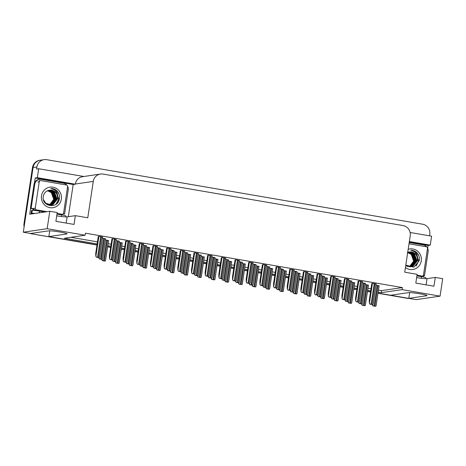 <?xml version="1.0" encoding="UTF-8"?>
<svg xmlns="http://www.w3.org/2000/svg" width="466" height="466" viewBox="0 0 466 466"><rect width="100%" height="100%" fill="white"/><g stroke="black" fill="none" stroke-linecap="round" stroke-linejoin="round"><path stroke-width="0.7" d="M96.986 245.04L31.193 233.746L97.015 244.854L48.86 236.588L66.766 233.961A9.495 0.74 -171.4 0 0 67.087 233.827A9.495 0.74 -171.4 0 0 60.126 232.051A9.495 0.74 -171.4 0 0 48.627 230.851L30.727 233.472L23.3 232.202L33.074 167.556A8.901 8.598 -98.3 0 1 40.286 160.211A8.901 8.598 -98.3 0 0 33.074 167.556L24.628 223.424L24.016 223.517L32.469 167.649A8.901 8.598 -98.3 0 1 39.68 160.298L44.089 159.652A8.901 8.598 -98.3 0 1 46.705 159.687L422.604 224.204A8.901 8.598 -98.3 0 1 429.78 234.439L429.57 235.825M378.153 292.141L381.27 292.677L402.088 289.625L440.061 296.143L416.202 299.638L408.781 298.362L426.681 295.741A9.495 0.74 -171.4 0 0 427.002 295.601A9.495 0.74 -171.4 0 0 420.047 293.825A9.495 0.74 -171.4 0 0 408.542 292.625L390.642 295.252L378.013 293.085L407.703 298.182A8.901 8.598 -98.3 0 0 408.787 298.292M34.49 182.765L35.212 178L73.185 184.519L68.321 216.69M440.061 296.143L442.7 278.709L435.273 277.433L433.945 286.211L415.812 283.095L417.14 274.323L404.727 272.191L410.226 235.802A8.901 8.598 81.7 0 0 403.055 225.567L103.103 174.086A8.901 8.598 81.7 0 0 100.487 174.051A8.901 8.598 81.7 0 0 93.276 181.402L87.771 217.791L75.358 215.659L74.03 224.431L55.897 221.321L57.219 212.543L49.798 211.273L29.737 214.209L30.616 208.378M409.259 242.204L428.114 245.436L427.672 248.366M423.524 275.814L423.338 277.025M83.863 176.492L38.695 168.739L37.338 177.686L75.317 184.204L73.185 184.519M37.338 177.686L35.212 178M409.358 241.539L430.246 245.128L428.114 245.436M100.487 174.051L82.552 176.684A8.901 8.598 81.7 0 0 75.341 184.029L75.317 184.204M430.246 245.128L431.598 236.175L410.121 232.487M38.695 168.739L36.564 169.047L36.878 167.003A8.901 8.598 -98.3 0 1 44.089 159.652M49.798 211.273L47.159 228.701L23.3 232.202M370.552 291.803L367.505 291.279L370.552 291.803M356.874 289.456L353.828 288.932L356.874 289.456M343.197 287.108L340.151 286.584L343.197 287.108M329.52 284.761L326.474 284.237L329.52 284.761M315.843 282.413L312.797 281.889L315.843 282.413M302.166 280.066L299.12 279.542L302.166 280.066M288.489 277.719L285.442 277.194L288.489 277.719M274.812 275.371L271.765 274.847L274.812 275.371M261.135 273.024L258.088 272.499L261.135 273.024M247.458 270.676L244.411 270.152L247.458 270.676M233.781 268.329L230.734 267.804L233.781 268.329M220.103 265.981L217.057 265.457L220.103 265.981M206.432 263.634L203.38 263.109L206.432 263.634M192.755 261.286L189.703 260.762L192.755 261.286M179.078 258.939L176.026 258.414L179.078 258.939M165.401 256.591L162.349 256.067L165.401 256.591M151.724 254.244L148.671 253.72L151.724 254.244M138.047 251.896L134.994 251.372L138.047 251.896M124.37 249.549L121.317 249.025L124.37 249.549M110.692 247.201L107.64 246.677L110.692 247.201M47.159 228.701L85.132 235.219L64.314 238.272L97.155 243.91M107.786 245.733L110.832 246.258M121.463 248.081L124.509 248.605M135.14 250.428L138.186 250.953M148.817 252.776L151.864 253.3M162.494 255.123L165.541 255.648M176.171 257.471L179.218 257.995M189.848 259.818L192.895 260.343M203.525 262.166L206.572 262.69M217.203 264.513L220.249 265.038M230.874 266.861L233.926 267.385M244.551 269.208L247.603 269.732M258.228 271.556L261.28 272.08M271.905 273.903L274.957 274.427M285.582 276.251L288.635 276.775M299.259 278.598L302.312 279.122M312.936 280.946L315.989 281.47M326.614 283.293L329.666 283.817M340.291 285.641L343.343 286.165M353.968 287.988L357.014 288.512M367.645 290.335L370.691 290.86M409.655 292.59L408.781 298.362M49.734 230.816L48.86 236.588M75.358 215.659L67.121 216.865A9.495 0.74 8.6 0 1 56.724 215.845M435.273 277.433L427.037 278.639A9.495 0.74 8.6 0 1 416.639 277.625M378.462 290.091L381.578 290.627L402.397 287.574L85.447 233.175L85.132 235.219M402.397 287.574L402.088 289.625M381.578 290.627L381.27 292.677M70.914 237.305L97.47 241.86M108.095 243.689L111.147 244.207M121.772 246.036L124.818 246.555M135.449 248.384L138.495 248.902M149.126 250.731L152.172 251.25M162.803 253.079L165.849 253.597M176.48 255.426L179.526 255.945M190.157 257.774L193.204 258.292M203.834 260.121L206.881 260.64M217.511 262.469L220.558 262.987M231.188 264.816L234.235 265.335M244.866 267.164L247.912 267.682M258.543 269.511L261.589 270.035M272.22 271.859L275.266 272.383M285.891 274.206L288.943 274.73M299.568 276.554L302.62 277.078M313.245 278.901L316.298 279.425M326.922 281.248L329.975 281.773M340.599 283.596L343.652 284.12M354.277 285.943L357.329 286.468M367.954 288.291L371.006 288.815M376.138 284.097L372.689 283.34L371.804 283.526M362.461 281.749L359.012 280.992L358.127 281.179M348.784 279.402L345.335 278.645L344.45 278.831M335.106 277.054L331.658 276.297L330.773 276.484M321.429 274.707L317.981 273.95L317.096 274.136M294.075 270.012L290.627 269.255L289.741 269.441M280.398 267.665L276.95 266.907L276.064 267.094M266.721 265.317L263.273 264.56L262.387 264.746M253.044 262.97L249.595 262.212L248.71 262.399M239.373 260.622L235.918 259.865L235.033 260.051M225.695 258.275L222.247 257.517L221.356 257.704M212.018 255.927L208.57 255.17L207.679 255.356M198.341 253.58L194.893 252.822L194.007 253.009M184.664 251.232L181.216 250.475L180.33 250.661M170.987 248.885L167.539 248.128L166.653 248.314M157.31 246.537L153.862 245.78L152.976 245.966M143.633 244.19L140.184 243.433L139.299 243.619M129.956 241.837L126.507 241.085L125.622 241.272M116.279 239.489L112.83 238.738L111.945 238.924M102.602 237.142L99.153 236.39L98.268 236.577M307.752 272.36L304.304 271.602L303.418 271.789M365.431 283.485L362.303 282.78M351.754 281.138L348.626 280.433M338.077 278.79L334.949 278.085M324.4 276.443L321.272 275.738M310.723 274.095L307.595 273.391M297.046 271.748L293.918 271.043M283.369 269.4L280.241 268.696M269.692 267.053L266.569 266.348M256.015 264.705L252.892 264.001M242.337 262.358L239.215 261.653M228.66 260.011L225.538 259.306M214.983 257.663L211.861 256.958M201.312 255.316L198.184 254.611M187.635 252.968L184.507 252.263M173.958 250.621L170.83 249.916M160.281 248.273L157.153 247.568M146.604 245.926L143.476 245.221M132.927 243.578L129.798 242.873M119.249 241.231L116.121 240.526M105.572 238.883L102.444 238.178M379.108 285.833L375.98 285.128M245.326 264.1L242.18 263.395M259.003 266.447L255.857 265.742M272.68 268.795L269.534 268.09M286.357 271.142L283.212 270.437M313.711 275.837L310.566 275.132M300.034 273.49L296.889 272.785M354.743 282.879L351.597 282.175M341.065 280.532L337.92 279.827M327.388 278.185L324.243 277.48M231.649 261.752L228.509 261.047M217.971 259.405L214.832 258.7M204.294 257.057L201.155 256.352M190.617 254.71L187.478 254.005M176.94 252.362L173.801 251.657M163.263 250.015L160.123 249.31M149.586 247.667L146.446 246.963M135.915 245.32L132.769 244.615M122.238 242.972L119.092 242.268M108.561 240.625L105.415 239.92M368.42 285.227L365.274 284.522M31.805 233.658A8.901 8.598 -98.3 0 1 30.89 233.449M408.874 298.38A8.901 8.598 -98.3 0 1 407.092 298.269L377.984 293.271M370.522 291.99L367.476 291.466M356.845 289.642L353.799 289.118M343.168 287.295L340.122 286.771M329.491 284.947L326.445 284.423M315.814 282.6L312.768 282.076M302.137 280.252L299.09 279.728M288.46 277.905L285.413 277.381M274.783 275.557L271.736 275.033M261.106 273.21L258.059 272.686M247.434 270.863L244.382 270.338M233.757 268.515L230.705 267.991M220.08 266.168L217.028 265.643M206.403 263.82L203.351 263.296M192.726 261.473L189.674 260.948M179.049 259.125L175.997 258.601M165.372 256.778L162.319 256.253M151.695 254.43L148.642 253.906M138.018 252.083L134.965 251.558M124.34 249.735L121.294 249.211M110.663 247.388L107.617 246.864M31.193 233.746A8.901 8.598 -98.3 0 1 29.469 233.256M24.116 226.796A8.901 8.598 -98.3 0 1 24.016 223.517M361.628 304.339L362.35 305.247L361.616 303.96M368.443 285.064L365.426 305.014L365.053 305.713L362.35 305.247M365.053 305.713L362.146 305.277M372.317 304.945L373.039 305.853L372.305 304.566M379.132 285.67L376.114 305.626L375.742 306.319L373.039 305.853M375.742 306.319L372.835 305.882M369.346 303.209L370.068 304.117L369.346 303.209L369.258 300.36L371.81 283.468M376.161 283.934L373.144 303.884L372.771 304.578L370.068 304.117M372.771 304.578L369.864 304.147M425.708 278.674L425.842 277.794A5.936 0.46 -171.4 0 0 421.491 276.682L416.901 275.895M423.157 275.575A5.936 5.732 -98.3 0 1 424.509 275.755L423.745 275.866A5.936 5.732 81.7 0 0 423.495 275.808A5.936 5.732 -98.3 0 0 423 275.726M409.212 242.524L423.349 244.947A5.936 5.732 -98.3 0 1 426.798 246.957M427.497 248.005A5.936 5.732 -98.3 0 1 428.132 251.768L424.509 275.755M420.116 276.443A5.936 5.732 -98.3 0 1 420.437 276.256M347.951 301.991L348.673 302.9L347.939 301.613M354.766 282.716L351.748 302.667L351.376 303.366L348.673 302.9M351.376 303.366L348.469 302.929M334.273 299.644L334.996 300.553L334.262 299.265M341.089 280.369L338.071 300.32L337.699 301.019L334.996 300.553M337.699 301.019L334.792 300.582M320.596 297.296L321.319 298.205L320.585 296.918M327.412 278.021L324.394 297.972L324.021 298.671L321.319 298.205M324.021 298.671L321.115 298.234M306.919 294.949L307.642 295.858L306.908 294.57M313.735 275.674L310.717 295.625L310.344 296.324L307.642 295.858M310.344 296.324L307.438 295.887M358.639 302.597L359.362 303.506L358.628 302.218M365.455 283.322L362.437 303.279L362.065 303.972L359.362 303.506M362.065 303.972L359.158 303.535M344.962 300.25L345.685 301.158L344.951 299.871M351.778 280.975L348.76 300.931L348.387 301.624L345.685 301.158M348.387 301.624L345.481 301.187M331.285 297.902L332.008 298.811L331.274 297.524M338.1 278.627L335.083 298.584L334.71 299.277L332.008 298.811M334.71 299.277L331.804 298.84M317.608 295.555L318.33 296.463L317.596 295.176M324.423 276.28L321.406 296.236L321.033 296.929L318.33 296.463M321.033 296.929L318.127 296.493M355.669 300.861L356.391 301.77L355.669 300.861L355.581 298.013L358.133 281.12M362.484 281.586L359.467 301.537L359.094 302.23L356.391 301.77M359.094 302.23L356.187 301.799M341.992 298.514L342.714 299.422L341.992 298.514L341.904 295.665L344.461 278.773M348.807 279.239L345.789 299.189L345.417 299.883L342.714 299.422M345.417 299.883L342.51 299.452M328.314 296.166L329.037 297.075L328.314 296.166L328.227 293.318L330.784 276.425M335.13 276.891L332.112 296.842L331.74 297.535L329.037 297.075M331.74 297.535L328.833 297.104M314.637 293.819L315.36 294.728L314.637 293.819L314.55 290.97L317.107 274.078M321.453 274.544L318.435 294.495L318.062 295.188L315.36 294.728M318.062 295.188L315.156 294.757M408.181 249.327A10.386 10.031 -98.3 0 1 421.258 260.908A10.386 10.031 -98.3 0 1 405.426 267.536M405.74 265.463L413.866 267.129L419.26 260.704C419.755 257.71 419.016 255.083 417.035 252.822C415.288 251.116 413.22 250.254 410.831 250.242C415.031 251.058 417.303 253.696 417.653 258.158A7.415 7.165 81.7 0 0 409.509 251.978L407.715 252.421M405.775 265.253L411.274 266.715M411.373 266.698L412.812 266.313L417.437 260.57C417.553 254.931 414.915 252.071 409.509 251.978M405.799 265.096L411.466 266.686L412.998 266.284L417.629 260.541L417.653 258.158M410.989 266.738L412.049 266.424L416.68 260.68L414.222 253.72L408.903 252.071M406.771 266.267L410.709 266.797M411.088 266.733L412.241 266.395L416.866 260.651L414.408 253.69L408.944 252.059M410.604 266.762L411.292 266.535L415.917 260.791L413.458 253.83L408.577 252.141M410.703 266.756L411.484 266.505L416.109 260.762L413.651 253.807L408.665 252.123M410.214 266.762L415.159 260.902L412.701 253.941L408.216 252.246M410.313 266.762L415.346 260.873L412.888 253.918L408.309 252.217M409.824 266.738L414.396 261.012L411.938 254.057L407.849 252.368M409.923 266.744L414.589 260.989L412.13 254.028L407.942 252.333M409.428 266.692L413.639 261.123L411.181 254.168L407.698 252.543M409.527 266.703L413.831 261.1L411.373 254.139L407.703 252.49M409.02 243.805L426.303 246.77A1.485 1.433 -98.3 0 1 427.503 248.477L423.518 274.8A1.485 1.433 -98.3 0 1 421.881 276.023L417.006 275.185M422.318 276.029L420.798 276.251A1.485 1.433 -98.3 0 1 420.361 276.245L421.881 276.023M407.278 252.654C411.647 253.725 413.75 256.597 413.587 261.275M416.336 265.707L418.736 260.867L415.719 252.403L412.561 250.679M415.963 265.999L418.637 260.878L415.62 252.421L413.115 250.912M418.783 255.613L416.383 252.31L410.831 250.242M65.793 216.894L65.927 216.014A5.936 0.46 -171.4 0 0 61.576 214.908L56.986 214.115M44.73 212.013L39.47 211.11A5.936 0.46 -171.4 0 0 32.282 210.358L31.554 210.469L31.111 213.393A5.936 0.46 8.6 0 1 32.958 213.737M34.921 213.451A5.936 0.46 -171.4 0 0 31.845 213.288L31.111 213.393M63.242 213.801A5.936 5.732 -98.3 0 1 64.588 213.981L63.83 214.092A5.936 5.732 81.7 0 0 63.58 214.034A5.936 5.732 -98.3 0 0 63.085 213.946M34.018 184.367L34.775 184.256A5.936 5.732 -98.3 0 1 39.587 179.358L38.824 179.468A5.936 5.732 81.7 0 0 34.018 184.367L30.389 208.349A5.936 5.732 -98.3 0 1 34.309 210.422M39.587 179.358A5.936 5.732 -98.3 0 1 41.328 179.375L63.434 183.173A5.936 5.732 -98.3 0 1 66.883 185.183M67.582 186.225A5.936 5.732 -98.3 0 1 68.217 189.994L64.588 213.981M60.201 214.669A5.936 5.732 -98.3 0 1 60.522 214.476M30.389 208.349L31.152 208.238A5.936 5.732 -98.3 0 1 33.843 209.199M34.863 210.073A5.936 5.732 -98.3 0 1 35.23 210.51M34.775 184.256L31.152 208.238M61.343 199.133A10.386 10.031 -98.3 0 1 49.874 207.667A10.386 10.031 -98.3 0 1 41.503 195.732A10.386 10.031 -98.3 0 1 52.973 187.192A10.386 10.031 -98.3 0 1 61.343 199.133M43.315 196.25C41.136 206.741 58.04 209.415 59.345 198.924C59.84 195.93 59.1 193.303 57.12 191.043C55.372 189.336 53.299 188.48 50.911 188.468C55.116 189.283 57.388 191.922 57.737 196.378A7.415 7.165 81.7 0 0 49.594 190.204C46.21 190.775 44.119 192.79 43.315 196.25M44.52 202.139L45.685 203.339L51.359 204.941M51.458 204.924L52.897 204.533L57.522 198.79C57.638 193.157 54.994 190.297 49.594 190.204M43.466 199.757L45.872 203.31L51.551 204.912L53.083 204.51L57.714 198.766L57.737 196.378M51.074 204.964L52.134 204.65L56.759 198.906L54.301 191.945L48.988 190.291M46.856 204.492L50.788 205.023M51.167 204.958L52.326 204.621L56.951 198.877L54.493 191.916L49.029 190.285M50.689 204.982L51.377 204.76L56.002 199.017L53.543 192.056L48.662 190.367M50.782 204.982L51.563 204.731L56.194 198.988L53.736 192.027L48.749 190.344M50.299 204.982L55.244 199.128L52.786 192.167L48.301 190.466M50.398 204.988L55.431 199.099L52.973 192.138L48.394 190.437M49.909 204.958L54.481 199.238L52.023 192.277L47.934 190.588M50.008 204.97L54.673 199.209L52.215 192.248L48.027 190.559M49.513 204.918L53.724 199.349L51.266 192.388L47.567 190.74M49.612 204.929L53.91 199.32L51.452 192.365L47.66 190.699M47.008 211.68L36.459 209.869A1.485 1.433 -98.3 0 1 35.265 208.162L39.243 181.839A1.485 1.433 -98.3 0 1 40.886 180.616L66.388 184.996A1.485 1.433 -98.3 0 1 67.587 186.703L63.603 213.026A1.485 1.433 -98.3 0 1 61.966 214.244L57.091 213.411M36.459 209.869L34.938 210.09A1.485 1.433 -98.3 0 1 33.744 208.384L35.265 208.162M62.403 214.249L60.883 214.476A1.485 1.433 -98.3 0 1 60.446 214.471L61.966 214.244M47.363 190.874C51.732 191.951 53.835 194.823 53.672 199.5M56.421 203.927L58.821 199.093L55.798 190.629L52.646 188.905M56.042 204.225L58.722 199.104L55.704 190.641L53.2 189.138M58.867 193.839L56.468 190.53L50.911 188.468M293.242 292.601L293.964 293.51L293.231 292.223M300.057 273.326L297.04 293.277L296.667 293.976L293.964 293.51M296.667 293.976L293.761 293.539M279.565 290.254L280.287 291.163L279.553 289.875M286.38 270.979L283.363 290.93L282.99 291.629L280.287 291.163M282.99 291.629L280.083 291.192M265.888 287.906L266.61 288.815L265.876 287.528M272.703 268.632L269.686 288.582L269.313 289.281L266.61 288.815M269.313 289.281L266.406 288.844M303.931 293.207L304.653 294.116L303.919 292.829M310.746 273.932L307.729 293.889L307.356 294.582L304.653 294.116M307.356 294.582L304.449 294.145M290.254 290.86L290.976 291.768L290.242 290.481M297.069 271.585L294.052 291.541L293.679 292.234L290.976 291.768M293.679 292.234L290.772 291.798M276.577 288.512L277.299 289.421L276.565 288.134M283.392 269.237L280.375 289.194L280.002 289.887L277.299 289.421M280.002 289.887L277.095 289.45M262.9 286.165L263.622 287.073L262.888 285.786M269.715 266.89L266.698 286.846L266.325 287.539L263.622 287.073M266.325 287.539L263.418 287.103M300.96 291.471L301.683 292.38L300.96 291.471L300.873 288.623L303.43 271.73M307.776 272.196L304.758 292.147L304.385 292.84L301.683 292.38M304.385 292.84L301.479 292.409M287.283 289.124L288.005 290.033L287.283 289.124L287.196 286.275L289.753 269.383M294.104 269.849L291.087 289.8L290.708 290.493L288.005 290.033M290.708 290.493L287.802 290.062M273.612 286.776L274.328 287.685L273.612 286.776L273.519 283.928L276.076 267.035M280.427 267.501L277.41 287.452L277.031 288.145L274.328 287.685M277.031 288.145L274.125 287.714M259.935 284.429L260.651 285.338L259.935 284.429L259.842 281.58L262.399 264.688M266.75 265.154L263.733 285.105L263.354 285.798L260.651 285.338M263.354 285.798L260.447 285.367M252.211 285.559L252.933 286.468L252.199 285.18M259.026 266.284L256.009 286.235L255.636 286.934L252.933 286.468M255.636 286.934L252.729 286.497M238.534 283.212L239.256 284.12L238.522 282.833M245.349 263.937L242.332 283.887L241.959 284.586L239.256 284.12M241.959 284.586L239.052 284.149M224.857 280.864L225.579 281.773L224.845 280.485M231.672 261.589L228.655 281.54L228.282 282.239L225.579 281.773M228.282 282.239L225.375 281.802M211.18 278.517L211.902 279.425L211.168 278.138M217.995 259.242L214.977 279.192L214.605 279.891L211.902 279.425M214.605 279.891L211.698 279.454M197.502 276.169L198.225 277.078L197.491 275.79M204.318 256.894L201.3 276.845L200.928 277.538L198.225 277.078M200.928 277.538L198.021 277.107M183.825 273.822L184.548 274.73L183.814 273.443M190.646 254.547L187.623 274.497L187.25 275.19L184.548 274.73M187.25 275.19L184.344 274.759M249.223 283.817L249.945 284.726L249.211 283.439M256.044 264.542L253.021 284.499L252.648 285.192L249.945 284.726M252.648 285.192L249.741 284.755M235.551 281.47L236.268 282.379L235.534 281.091M242.367 262.195L239.349 282.151L238.971 282.845L236.268 282.379M238.971 282.845L236.064 282.408M221.874 279.122L222.591 280.031L221.857 278.744M228.69 259.847L225.672 279.804L225.294 280.497L222.591 280.031M225.294 280.497L222.387 280.06M208.197 276.775L208.914 277.684L208.185 276.396M215.012 257.5L211.995 277.456L211.616 278.15L208.914 277.684M211.616 278.15L208.71 277.713M194.52 274.427L195.242 275.336L194.508 274.049M201.335 255.152L198.318 275.109L197.939 275.802L195.242 275.336M197.939 275.802L195.038 275.365M180.843 272.08L181.565 272.989L180.831 271.701M187.658 252.805L184.641 272.761L184.268 273.455L181.565 272.989M184.268 273.455L181.361 273.018M246.258 282.081L246.974 282.99L246.258 282.081L246.165 279.233L248.722 262.341M253.073 262.807L250.056 282.757L249.677 283.45L246.974 282.99M249.677 283.45L246.776 283.019M232.581 279.734L233.303 280.643L232.581 279.734L232.487 276.886L235.045 259.993M239.396 260.459L236.379 280.41L236 281.103L233.303 280.643M236 281.103L233.099 280.672M218.904 277.387L219.626 278.295L218.904 277.387L218.81 274.538L221.367 257.646M225.719 258.112L222.701 278.062L222.329 278.755L219.626 278.295M222.329 278.755L219.422 278.324M205.226 275.039L205.949 275.948L205.226 275.039L205.133 272.191L207.69 255.298M212.042 255.764L209.024 275.715L208.651 276.408L205.949 275.948M208.651 276.408L205.745 275.977M191.549 272.692L192.272 273.6L191.549 272.692L191.456 269.843L194.013 252.951M198.365 253.417L195.347 273.367L194.974 274.06L192.272 273.6M194.974 274.06L192.068 273.629M177.872 270.344L178.595 271.253L177.872 270.344L177.779 267.496L180.336 250.603M184.687 251.069L181.67 271.02L181.297 271.713L178.595 271.253M181.297 271.713L178.391 271.282M170.154 271.474L170.871 272.383L170.137 271.096M176.969 252.199L173.952 272.15L173.573 272.843L170.871 272.383M173.573 272.843L170.667 272.412M156.477 269.127L157.193 270.035L156.46 268.742M163.292 249.852L160.275 269.802L159.896 270.496L157.193 270.035M159.896 270.496L156.99 270.064M142.8 266.779L143.516 267.688L142.788 266.395M149.615 247.504L146.598 267.455L146.219 268.148L143.516 267.688M146.219 268.148L143.312 267.717M129.123 264.432L129.845 265.34L129.111 264.047M135.938 245.157L132.921 265.107L132.542 265.801L129.845 265.34M132.542 265.801L129.641 265.37M115.446 262.084L116.168 262.993L115.434 261.7M122.261 242.809L119.244 262.76L118.871 263.453L116.168 262.993M118.871 263.453L115.964 263.022M101.769 259.737L102.491 260.645L101.757 259.352M108.584 240.462L105.566 260.412L105.194 261.106L102.491 260.645M105.194 261.106L102.287 260.675M167.166 269.732L167.888 270.641L167.154 269.354M173.981 250.458L170.964 270.414L170.591 271.107L167.888 270.641M170.591 271.107L167.684 270.67M153.489 267.385L154.211 268.294L153.477 267.006M160.304 248.11L157.287 268.067L156.914 268.76L154.211 268.294M156.914 268.76L154.007 268.323M139.812 265.038L140.534 265.946L139.8 264.659M146.627 245.763L143.61 265.719L143.237 266.412L140.534 265.946M143.237 266.412L140.33 265.975M126.135 262.69L126.857 263.599L126.123 262.311M132.95 243.415L129.932 263.372L129.56 264.065L126.857 263.599M129.56 264.065L126.653 263.628M112.457 260.343L113.18 261.251L112.446 259.964M119.273 241.068L116.255 261.024L115.883 261.717L113.18 261.251M115.883 261.717L112.976 261.28M98.78 257.995L99.503 258.904L98.769 257.616M105.596 238.72L102.578 258.677L102.205 259.37L99.503 258.904M102.205 259.37L99.299 258.933M164.195 267.997L164.917 268.905L164.195 267.997L164.108 265.148L166.659 248.256M171.01 248.722L167.993 268.672L167.62 269.365L164.917 268.905M167.62 269.365L164.714 268.934M150.518 265.649L151.24 266.558L150.518 265.649L150.431 262.801L152.982 245.908M157.333 246.374L154.316 266.325L153.943 267.018L151.24 266.558M153.943 267.018L151.036 266.587M136.841 263.302L137.563 264.21L136.841 263.302L136.754 260.453L139.305 243.561M143.656 244.027L140.639 263.977L140.266 264.671L137.563 264.21M140.266 264.671L137.359 264.239M123.164 260.954L123.886 261.863L123.164 260.954L123.076 258.106L125.628 241.213M129.979 241.679L126.962 261.63L126.589 262.323L123.886 261.863M126.589 262.323L123.682 261.892M109.487 258.607L110.209 259.515L109.487 258.607L109.399 255.758L111.951 238.866M116.302 239.332L113.285 259.282L112.912 259.976L110.209 259.515M112.912 259.976L110.005 259.545M95.81 256.259L96.532 257.168L95.81 256.259L95.722 253.411L98.274 236.518M102.625 236.984L99.608 256.935L99.235 257.628L96.532 257.168M99.235 257.628L96.328 257.197M426.734 295.38L426.681 295.741M36.878 167.003L32.469 167.649M93.276 181.402L75.341 184.029M426.099 284.86L427.037 278.639M66.819 233.6L66.766 233.961M66.184 223.086L67.121 216.865M407.092 298.269L407.703 298.182M361.756 303.983L361.703 304.327M366.492 284.732L363.369 305.393M367.342 284.877L364.22 305.539M372.445 304.589L372.392 304.933M377.18 285.338L374.058 305.999M378.031 285.483L374.909 306.145M372.421 283.375L369.422 303.197M374.21 283.596L371.087 304.263M375.06 283.747L371.938 304.409M421.252 278.278L421.491 276.682M348.079 301.636L348.026 301.98M352.814 282.384L349.692 303.046M353.665 282.53L350.543 303.191M334.402 299.288L334.349 299.632M339.137 280.037L336.015 300.698M339.988 280.183L336.866 300.844M320.725 296.941L320.672 297.285M325.46 277.689L322.338 298.351M326.311 277.835L323.188 298.496M307.047 294.594L306.995 294.937M311.783 275.342L308.661 296.003M312.634 275.488L309.511 296.149M358.768 302.242L358.715 302.585M363.503 282.99L360.381 303.651M364.354 283.136L361.232 303.797M345.09 299.894L345.038 300.238M349.826 280.643L346.704 301.304M350.677 280.788L347.554 301.45M331.413 297.547L331.361 297.89M336.149 278.295L333.027 298.956M337 278.441L333.877 299.102M317.736 295.199L317.684 295.543M322.472 275.948L319.35 296.609M323.322 276.093L320.2 296.755M358.744 281.027L355.744 300.85M360.533 281.248L357.41 301.916M361.383 281.4L358.261 302.061M345.067 278.68L342.067 298.502M346.855 278.901L343.733 299.568M347.706 279.052L344.584 299.714M331.39 276.332L328.39 296.155M333.184 276.554L330.056 297.221M334.029 276.705L330.907 297.366M317.713 273.985L314.713 293.807M319.507 274.206L316.379 294.873M320.358 274.358L317.23 295.019M61.337 216.504L61.576 214.908M39.47 211.11L39.214 212.822M32.282 210.358L31.845 213.288M39.243 181.839L37.723 182.06M293.37 292.246L293.318 292.59M298.106 272.994L294.984 293.656M298.956 273.14L295.834 293.801M279.693 289.899L279.641 290.242M284.429 270.647L281.307 291.308M285.279 270.793L282.157 291.454M266.016 287.551L265.964 287.895M270.752 268.3L267.63 288.961M271.602 268.445L268.48 289.106M304.059 292.852L304.007 293.196M308.795 273.6L305.673 294.262M309.645 273.746L306.523 294.407M290.382 290.504L290.33 290.848M295.118 271.253L291.996 291.914M295.968 271.398L292.846 292.06M276.705 288.157L276.653 288.501M281.447 268.905L278.319 289.567M282.291 269.051L279.169 289.712M263.028 285.809L262.975 286.153M267.769 266.558L264.641 287.219M268.62 266.703L265.492 287.365M304.036 271.637L301.036 291.46M305.83 271.859L302.702 292.526M306.68 272.01L303.552 292.671M290.359 269.29L287.359 289.112M292.153 269.511L289.025 290.178M293.003 269.663L289.875 290.324M276.682 266.942L273.688 286.765M278.476 267.164L275.348 287.831M279.326 267.309L276.198 287.976M263.005 264.595L260.011 284.417M264.799 264.816L261.671 285.483M265.649 264.962L262.521 285.629M252.339 285.204L252.287 285.547M257.075 265.952L253.953 286.613M257.925 266.098L254.803 286.759M238.662 282.856L238.609 283.2M243.398 263.605L240.275 284.266M244.248 263.75L241.126 284.411M224.985 280.509L224.932 280.852M229.721 261.257L226.598 281.918M230.571 261.403L227.449 282.064M211.308 278.161L211.255 278.505M216.049 258.91L212.921 279.571M216.894 259.055L213.772 279.716M197.631 275.814L197.578 276.157M202.372 256.562L199.244 277.223M203.223 256.708L200.095 277.369M183.954 273.466L183.901 273.81M188.695 254.215L185.567 274.876M189.546 254.36L186.417 275.022M249.351 283.462L249.298 283.806M254.092 264.21L250.964 284.872M254.943 264.356L251.815 285.017M235.68 281.115L235.627 281.458M240.415 261.863L237.287 282.524M241.266 262.009L238.138 282.67M222.002 278.767L221.95 279.111M226.738 259.515L223.61 280.177M227.589 259.661L224.461 280.322M208.325 276.42L208.273 276.763M213.061 257.168L209.933 277.829M213.911 257.314L210.783 277.975M194.648 274.072L194.596 274.416M199.384 254.82L196.256 275.482M200.234 254.966L197.106 275.627M180.971 271.725L180.919 272.068M185.707 252.473L182.579 273.134M186.557 252.619L183.429 273.28M249.327 262.247L246.333 282.07M251.122 262.469L247.994 283.136M251.972 262.614L248.844 283.281M235.65 259.9L232.656 279.722M237.444 260.121L234.316 280.788M238.295 260.267L235.167 280.934M221.973 257.552L218.979 277.375M223.767 257.774L220.639 278.441M224.618 257.919L221.49 278.586M208.296 255.205L205.302 275.027M210.09 255.426L206.962 276.093M210.941 255.572L207.813 276.239M194.619 252.857L191.625 272.68M196.413 253.079L193.291 273.746M197.264 253.224L194.136 273.892M180.942 250.51L177.948 270.332M182.736 250.731L179.614 271.398M183.587 250.877L180.464 271.544M170.282 271.119L170.23 271.462M175.018 251.867L171.89 272.528M175.868 252.013L172.74 272.674M156.605 268.771L156.553 269.115M161.341 249.52L158.213 270.181M162.191 249.665L159.063 270.327M142.928 266.424L142.876 266.768M147.664 247.172L144.536 267.834M148.514 247.318L145.386 267.979M129.251 264.076L129.199 264.42M133.987 244.825L130.859 265.486M134.837 244.97L131.709 265.632M115.574 261.729L115.521 262.073M120.31 242.477L117.182 263.139M121.16 242.623L118.032 263.284M101.897 259.381L101.844 259.725M106.632 240.13L103.504 260.791M107.483 240.275L104.355 260.937M167.294 269.377L167.242 269.721M172.03 250.125L168.902 270.787M172.88 250.271L169.752 270.932M153.617 267.03L153.564 267.373M158.353 247.778L155.23 268.439M159.203 247.924L156.075 268.585M139.94 264.682L139.887 265.026M144.676 245.431L141.553 266.092M145.526 245.576L142.404 266.237M126.263 262.335L126.21 262.678M130.998 243.083L127.876 263.744M131.849 243.229L128.727 263.89M112.586 259.987L112.533 260.331M117.321 240.736L114.199 261.397M118.172 240.881L115.05 261.543M98.909 257.64L98.856 257.983M103.644 238.388L100.522 259.049M104.495 238.534L101.372 259.195M167.265 248.162L164.271 267.985M169.059 248.384L165.937 269.051M169.909 248.529L166.787 269.197M153.594 245.815L150.594 265.637M155.382 246.036L152.26 266.703M156.232 246.182L153.11 266.849M139.916 243.468L136.917 263.29M141.705 243.689L138.583 264.356M142.555 243.835L139.433 264.502M126.239 241.12L123.24 260.943M128.028 241.341L124.905 262.009M128.878 241.487L125.756 262.154M112.562 238.773L109.562 258.595M114.351 238.994L111.228 259.661M115.201 239.14L112.079 259.807M98.885 236.425L95.885 256.248M100.673 236.646L97.551 257.314M101.524 236.792L98.402 257.459M40.449 180.61L38.928 180.837"/></g></svg>

